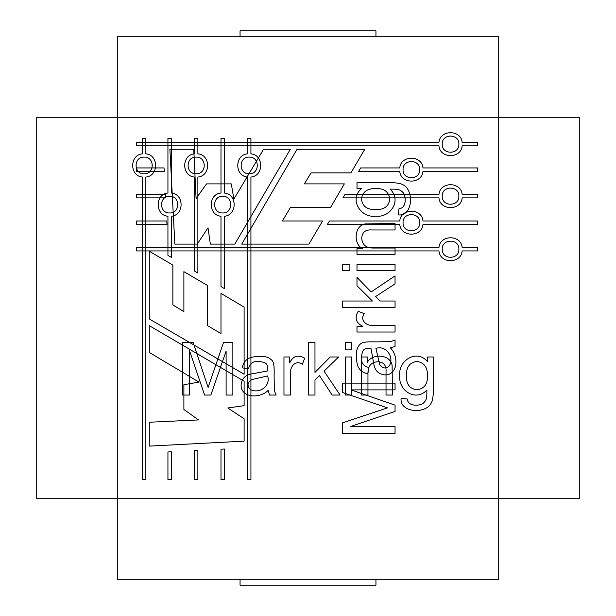 <?xml version="1.0" encoding="UTF-8"?>
<svg xmlns="http://www.w3.org/2000/svg" width="616" height="616" viewBox="0 0 616 616"><rect width="100%" height="100%" fill="white"/><g stroke="black" fill="none" stroke-linecap="round" stroke-linejoin="round"><path stroke-width="0.92" d="M395.048 229.968L371.91 229.968C365.588 229.483 362.2 232.124 361.738 237.899C362.031 244.96 366.212 248.34 374.289 248.04L395.048 248.04L395.048 254.5L356.987 254.5L356.987 248.702L362.4 248.702C353.299 243.959 354.023 225.548 365.411 223.885L395.048 223.531L395.048 229.968M342.511 264.326L349.888 264.326L349.888 270.755L342.511 270.755L342.511 264.326M364.187 313.613C359.151 321.429 368.075 326.611 375.129 325.602L395.048 325.602L395.048 332.032L356.987 332.032L356.987 326.264L362.755 326.264C355.902 322.953 354.392 317.971 358.212 311.303L364.187 313.613M350.381 426.58L395.048 426.58L395.048 433.325L342.511 433.325L342.511 422.876L387.464 407.877L342.511 392.5L342.511 383.137L395.048 383.137L395.048 389.882L351.043 389.882L395.048 405.151L395.048 411.411L350.381 426.58M149.264 251.197L149.264 318.949L244.113 374.235L244.113 307.084L220.982 293.401L220.982 333.572L207.453 325.61L207.453 285.454L183.891 271.664L183.891 311.642L172.865 304.935L172.865 265.088L149.264 251.197M171.348 451.782L171.348 479.564L167.937 479.564L167.937 451.959L171.348 451.782M197.875 450.396L197.875 479.564L194.464 479.564L194.464 450.573L197.875 450.396M167.937 255.363L167.937 216.247C154.947 215.23 154.947 194.04 167.937 193.024L167.937 138.261L171.348 138.261L171.348 193.024C184.338 194.04 184.338 215.23 171.348 216.247L171.348 257.373L167.937 255.363M220.982 286.571L220.99 216.247C208 215.23 208 194.04 220.99 193.024L220.99 138.261L224.401 138.261L224.401 193.024C237.391 194.04 237.391 215.23 224.401 216.247L224.401 288.596L220.982 286.571M117.764 579.764L498.236 579.764L498.236 36.236L117.764 36.236L117.764 579.764M194.464 271.025L194.464 177.054C181.474 176.037 181.474 154.855 194.464 153.838L194.464 138.261L197.875 138.261L197.875 153.838C210.865 154.855 210.865 176.037 197.875 177.054L197.875 273.027L194.464 271.025M247.517 479.564L247.517 177.054C234.527 176.037 234.527 154.855 247.517 153.838L247.517 138.261L250.928 138.261L250.928 153.838C263.918 154.855 263.918 176.037 250.928 177.054L250.928 479.564L247.517 479.564M142.442 479.564L142.442 177.054C129.452 176.037 129.452 154.855 142.442 153.838L142.442 138.261L145.853 138.261L145.853 153.838C158.843 154.855 158.843 176.037 145.853 177.054L145.853 479.564L142.442 479.564M224.401 449.01L224.401 479.564L220.99 479.564L220.99 449.187L224.401 449.01M244.113 418.757L244.113 441.156L149.264 446.107L149.264 422.245L198.475 419.92L183.891 409.447L183.891 384.715L199.022 382.097L149.264 352.421L149.264 325.648L244.113 381.219L244.113 405.659L227.82 407.992L244.113 418.757M395.048 339.893L395.048 346.5L390.328 347.832C398.783 355.825 398.167 375.005 385.015 374.921C379.163 374.366 375.529 371.255 374.112 365.588L370.932 348.248C362.747 347.786 362.293 350.704 361.461 357.442C361.045 362.924 363.471 366.25 368.73 367.436L367.891 373.766C362.716 372.903 359.259 370.062 357.511 365.234C355.216 355.116 356.11 348.102 360.198 344.198C362.924 340.971 372.387 342.049 379.148 341.849C388.519 341.495 389.274 342.511 395.048 339.893M379.987 301.024L395.048 301.024L395.048 307.461L342.511 307.461L342.511 301.024L372.403 301.024L356.987 285.755L356.987 277.4L371.14 291.938L395.048 275.899L395.048 283.868L375.614 296.55L379.987 301.024M356.987 264.326L395.048 264.326L395.048 270.755L356.987 270.755L356.987 264.326M356.987 188.542L356.987 182.675L389.874 182.675C395.811 182.667 400.015 183.275 402.494 184.492C414.76 189.944 412.705 216.778 398.198 214.869L399.037 208.608C406.406 208.347 406.213 197.074 403.403 192.877C399.368 188.658 397.258 189.274 390.051 189.104C402.271 200.562 390.12 217.918 375.822 216.193C360.545 218.21 348.687 199.13 361.63 188.542L356.987 188.542M389.181 366.043C394.571 357.911 386.609 344.906 375.929 348.387L379.672 364.572C382.344 368.522 385.508 369.015 389.181 366.043M144.144 173.766C154.886 174.305 154.886 156.579 144.144 157.126C133.41 156.579 133.41 174.305 144.144 173.766M249.226 173.766C259.96 174.305 259.96 156.579 249.226 157.126C238.484 156.579 238.484 174.305 249.226 173.766M196.173 173.766C206.907 174.305 206.907 156.579 196.173 157.126C185.431 156.579 185.431 174.305 196.173 173.766M375.367 209.555C384.061 209.933 388.858 206.437 389.774 199.068C388.788 191.699 384.053 188.188 375.583 188.542C367.159 188.404 362.447 191.946 361.461 199.168C362.454 206.306 367.09 209.763 375.367 209.555M222.699 212.951C233.433 213.498 233.433 195.773 222.699 196.311C211.958 195.773 211.958 213.498 222.699 212.951M169.646 212.951C180.38 213.498 180.38 195.773 169.646 196.311C158.905 195.773 158.905 213.498 169.646 212.951M240.055 585.2L240.055 579.764L240.055 585.2L375.945 585.2L375.945 579.764L375.945 585.2L240.055 585.2M375.945 36.236L375.945 30.8L240.055 30.8L240.055 36.236L240.055 30.8L375.945 30.8L375.945 36.236M386.032 395.048L386.032 371.91C386.517 365.588 383.876 362.2 378.101 361.738C371.04 362.031 367.66 366.212 367.96 374.289L367.96 395.048L361.5 395.048L361.5 356.987L367.298 356.987L367.298 362.4C372.041 353.299 390.452 354.023 392.115 365.411L392.469 395.048L386.032 395.048M351.674 342.511L351.674 349.888L345.245 349.888L345.245 342.511L351.674 342.511M302.387 364.187C294.571 359.151 289.389 368.075 290.398 375.129L290.398 395.048L283.968 395.048L283.968 356.987L289.736 356.987L289.736 362.755C293.047 355.902 298.029 354.392 304.697 358.212L302.387 364.187M189.42 350.381L189.42 395.048L182.675 395.048L182.675 342.511L193.124 342.511L208.123 387.464L223.5 342.511L232.863 342.511L232.863 395.048L226.118 395.048L226.118 351.043L210.849 395.048L204.589 395.048L189.42 350.381M364.803 149.264L297.051 149.264L241.765 244.113L308.916 244.113L322.599 220.982L282.428 220.982L290.39 207.453L330.546 207.453L344.336 183.891L304.358 183.891L311.065 172.865L350.912 172.865L364.803 149.264M164.218 171.348L136.436 171.348L136.436 167.937L164.041 167.937L164.218 171.348M165.604 197.875L136.436 197.875L136.436 194.464L165.427 194.464L165.604 197.875M360.637 167.937L399.753 167.937C400.77 154.947 421.96 154.947 422.976 167.937L477.739 167.937L477.739 171.348L422.976 171.348C421.96 184.338 400.77 184.338 399.753 171.348L358.627 171.348L360.637 167.937M329.429 220.982L399.753 220.99C400.77 208 421.96 208 422.976 220.99L477.739 220.99L477.739 224.401L422.976 224.401C421.96 237.391 400.77 237.391 399.753 224.401L327.404 224.401L329.429 220.982M36.236 117.764L36.236 498.236L579.764 498.236L579.764 117.764L36.236 117.764M344.975 194.464L438.946 194.464C439.963 181.474 461.145 181.474 462.162 194.464L477.739 194.464L477.739 197.875L462.162 197.875C461.145 210.865 439.963 210.865 438.946 197.875L342.973 197.875L344.975 194.464M136.436 247.517L438.946 247.517C439.963 234.527 461.145 234.527 462.162 247.517L477.739 247.517L477.739 250.928L462.162 250.928C461.145 263.918 439.963 263.918 438.946 250.928L136.436 250.928L136.436 247.517M136.436 142.442L438.946 142.442C439.963 129.452 461.145 129.452 462.162 142.442L477.739 142.442L477.739 145.853L462.162 145.853C461.145 158.843 439.963 158.843 438.946 145.853L136.436 145.853L136.436 142.442M166.99 224.401L136.436 224.401L136.436 220.99L166.813 220.99L166.99 224.401M197.243 244.113L174.844 244.113L169.893 149.264L193.755 149.264L196.081 198.475L206.553 183.891L231.285 183.891L233.903 199.022L263.579 149.264L290.352 149.264L234.781 244.113L210.341 244.113L208.008 227.82L197.243 244.113M276.107 395.048L269.5 395.048L268.168 390.328C260.175 398.783 240.995 398.167 241.079 385.015C241.634 379.163 244.745 375.529 250.412 374.112L267.752 370.932C268.214 362.747 265.296 362.293 258.558 361.461C253.076 361.045 249.75 363.471 248.564 368.73L242.234 367.891C243.097 362.716 245.938 359.259 250.766 357.511C260.884 355.216 267.898 356.11 271.802 360.198C275.029 362.924 273.951 372.387 274.151 379.148C274.505 388.519 273.489 389.274 276.107 395.048M314.976 379.987L314.976 395.048L308.539 395.048L308.539 342.511L314.976 342.511L314.976 372.403L330.245 356.987L338.6 356.987L324.062 371.14L340.101 395.048L332.132 395.048L319.45 375.614L314.976 379.987M351.674 356.987L351.674 395.048L345.245 395.048L345.245 356.987L351.674 356.987M427.458 356.987L433.325 356.987L433.325 389.874C433.333 395.811 432.725 400.015 431.508 402.494C426.056 414.76 399.222 412.705 401.132 398.198L407.392 399.037C407.653 406.406 418.926 406.213 423.123 403.403C427.342 399.368 426.726 397.258 426.896 390.051C415.438 402.271 398.082 390.12 399.807 375.822C397.79 360.545 416.87 348.687 427.458 361.63L427.458 356.987M249.957 389.181C258.089 394.571 271.094 386.609 267.613 375.929L251.428 379.672C247.478 382.344 246.985 385.508 249.957 389.181M442.234 144.144C441.695 154.886 459.421 154.886 458.874 144.144C459.421 133.41 441.695 133.41 442.234 144.144M442.234 249.226C441.695 259.96 459.421 259.96 458.874 249.226C459.421 238.484 441.695 238.484 442.234 249.226M442.234 196.173C441.695 206.907 459.421 206.907 458.874 196.173C459.421 185.431 441.695 185.431 442.234 196.173M406.445 375.367C406.067 384.061 409.563 388.858 416.932 389.774C424.301 388.788 427.812 384.053 427.458 375.583C427.596 367.159 424.054 362.447 416.832 361.461C409.694 362.454 406.237 367.09 406.445 375.367M403.049 222.699C402.502 233.433 420.228 233.433 419.688 222.699C420.228 211.958 402.502 211.958 403.049 222.699M403.049 169.646C402.502 180.38 420.228 180.38 419.688 169.646C420.228 158.905 402.502 158.905 403.049 169.646"/></g></svg>
